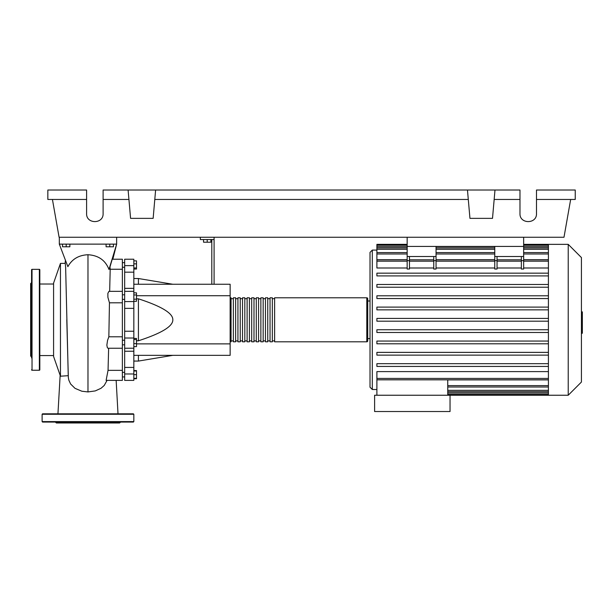 <?xml version="1.0" encoding="UTF-8"?>
<svg xmlns="http://www.w3.org/2000/svg" width="613" height="613" viewBox="0 0 613 613"><rect width="100%" height="100%" fill="white"/><g stroke="black" fill="none" stroke-linecap="round" stroke-linejoin="round"><path stroke-width="0.92" d="M407.162 237.254L407.162 246.426L523.648 246.426L523.648 237.254M122.37 344.812L124.661 344.812M122.37 340.223L124.661 340.223M203.547 239.545L203.547 242.204L210.88 242.204L210.88 239.545M207.209 239.545L207.209 242.204M214.09 284.256L214.09 239.545L200.336 239.545L200.336 237.254M214.09 239.545L214.09 237.254M211.799 239.545L211.799 284.256M133.833 284.256L230.143 284.256L230.143 355.341L133.833 355.341M230.143 343.878L136.492 343.878M230.143 295.727L136.492 295.727M136.492 340.782L138.423 340.782C161.61 333.257 173.073 326.262 172.82 319.802C173.073 313.335 161.61 306.347 138.423 298.815L136.492 298.815M133.833 278.524L138.423 278.524L138.423 284.256M138.423 355.341L138.423 361.072L133.833 361.072M138.423 298.815L138.423 340.782M133.833 343.617L136.492 343.617L136.492 338.43L133.833 338.43M133.833 339.525L136.492 339.525M133.833 346.613L136.492 346.613L136.492 343.617M133.833 378.313L136.492 378.313L136.492 370.559L133.833 370.559M133.833 374.65L136.492 374.65M133.833 370.98L136.492 370.98M133.833 378.742L136.492 378.742L136.492 378.313M133.833 260.862L136.492 260.862L136.492 269.046L133.833 269.046M133.833 267.95L136.492 267.95M133.833 263.858L136.492 263.858M133.833 294.96L136.492 294.96L136.492 292.845L133.833 292.845M133.833 301.32L136.492 301.32L136.492 294.96M133.833 299.198L136.492 299.198M133.833 331.235L124.661 331.235L124.661 338.016L133.833 338.016L133.833 259.222L124.661 259.222L133.833 259.222M124.661 331.235L124.661 308.362L133.833 308.362M133.833 301.581L124.661 301.581L124.661 308.362M133.833 367.425L124.661 367.425L124.661 373.976L133.833 373.976L133.833 338.016M124.661 367.425L124.661 351.249L133.833 351.249M124.661 348.207L124.661 351.249M133.833 288.348L124.661 288.348L124.661 291.351L133.833 291.351M124.661 288.348L124.661 272.172L133.833 272.172M133.833 265.628L124.661 265.628L124.661 272.172M133.833 373.976L133.833 380.382L124.661 380.382L124.661 373.976M133.833 348.207L124.661 348.253L124.661 338.016M124.661 301.581L124.661 291.351M124.661 265.628L124.661 259.222M230.143 340.897A0.919 0.919 0 0 0 231.063 341.809L231.063 297.788A0.919 0.919 0 0 0 230.143 298.707M366.804 341.809L274.624 341.809L274.624 297.788L366.804 297.788A0.919 0.919 0 0 1 367.723 298.707L367.723 340.897A0.919 0.919 0 0 1 366.804 341.809L366.804 297.788M233.354 298.707L231.063 298.707M233.354 340.897L231.063 340.897M272.333 341.809L270.042 341.809L270.042 297.788L272.333 297.788L272.333 341.809M267.751 341.809L265.452 341.809L265.452 297.788L267.751 297.788L267.751 341.809M263.161 341.809L260.87 341.809L260.87 297.788L263.161 297.788L263.161 341.809M258.579 341.809L256.28 341.809L256.28 297.788L258.579 297.788L258.579 341.809M253.989 341.809L251.698 341.809L251.698 297.788L253.989 297.788L253.989 341.809M249.407 341.809L247.108 341.809L247.108 297.788L249.407 297.788L249.407 341.809M244.817 341.809L242.526 341.809L242.526 297.788L244.817 297.788L244.817 341.809M240.235 341.809L237.936 341.809L237.936 297.788L240.235 297.788L240.235 341.809M235.645 341.809L233.354 341.809L233.354 297.788L235.645 297.788L235.645 341.809M237.936 298.707L235.645 298.707M237.936 340.897L235.645 340.897M242.526 298.707L240.235 298.707M242.526 340.897L240.235 340.897M247.108 298.707L244.817 298.707M247.108 340.897L244.817 340.897M251.698 298.707L249.407 298.707M251.698 340.897L249.407 340.897M256.28 298.707L253.989 298.707M256.28 340.897L253.989 340.897M260.87 298.707L258.579 298.707M260.87 340.897L258.579 340.897M265.452 298.707L263.161 298.707M265.452 340.897L263.161 340.897M270.042 298.707L267.751 298.707M270.042 340.897L267.751 340.897M274.624 298.707L272.333 298.707M274.624 340.897L272.333 340.897M568.228 395.239L568.228 244.357L581.43 257.567L581.43 382.029L568.228 395.239L374.604 395.239L374.604 411.522L450.042 411.522L450.042 395.239M568.228 244.357L548.413 244.357L548.413 395.239M370.014 338.606L370.014 252.387L370.014 387.217L370.014 338.606L367.723 338.606M370.014 300.998L367.723 300.998M376.895 389.508L372.313 389.508L370.014 387.217M376.895 395.239L376.895 379.83L447.751 379.83L447.751 395.239M447.751 379.891L548.413 379.891M548.413 378.42L376.895 378.42L376.895 371.608L548.413 371.608M548.413 267.996L523.648 267.996M523.648 260.671L523.648 269.038L521.356 269.038L521.356 260.671L523.648 260.671L523.648 256.51L494.76 256.51L494.76 269.038L497.051 269.038L497.051 256.51M521.356 267.996L497.051 267.996M494.76 267.996L436.058 267.996M436.058 260.671L436.058 269.038L433.759 269.038L433.759 260.671L436.058 260.671L436.058 256.51L407.162 256.51L407.162 269.038L409.453 269.038L409.453 256.51M433.759 267.996L409.453 267.996M407.162 267.996L376.895 267.996L376.895 259.797L407.162 259.797M548.413 259.705L523.648 259.705M494.76 259.705L436.058 259.705M407.162 259.705L376.895 259.705L376.895 245.231L407.162 245.231M376.895 250.089L372.313 250.089L372.313 389.508M521.356 256.51L521.356 260.671M433.759 256.51L433.759 260.671M548.413 329.74L376.895 329.74L376.895 332.491L548.413 332.491M548.413 363.685L376.895 363.685L376.895 366.436L548.413 366.436M548.413 341.058L376.895 341.058L376.895 343.809L548.413 343.809M548.413 352.375L376.895 352.375L376.895 355.126L548.413 355.126M548.413 321.174L376.895 321.174L376.895 318.423L548.413 318.423M407.162 244.357L376.895 244.357L376.895 245.231M548.413 307.105L376.895 307.105L376.895 309.856L548.413 309.856M548.413 273.16L376.895 273.16L376.895 275.911L548.413 275.911M548.413 295.788L376.895 295.788L376.895 298.546L548.413 298.546M548.413 284.478L376.895 284.478L376.895 287.229L548.413 287.229M376.895 378.42L376.895 379.799L548.413 379.799M407.162 256.51L407.162 246.426L436.058 246.426L436.058 256.51M494.76 256.51L494.76 246.426L523.648 246.426L523.648 256.51M581.43 311.879L582.35 311.879L582.35 327.717L581.43 327.717M582.35 325.817L581.43 325.817M582.35 327.717L582.35 333.211L581.43 333.211M582.35 333.211L581.43 333.541M60.457 376.206L60.457 263.391L53.584 283.114L53.584 356.49L60.457 376.206L68.166 375.692M60.457 263.391L65.277 263.391L65.637 267.322L68.242 375.677M62.526 244.127L62.526 246.786L69.859 246.786L69.859 244.127M66.189 244.127L66.189 246.786M106.087 244.127L106.087 246.786L113.428 246.786L113.428 244.127M109.758 244.127L109.758 246.786M118.01 413.813L116.148 380.382L122.37 380.382L122.37 370.344L108.049 370.344L108.631 348.253M122.37 370.344L122.37 259.222L112.731 259.222M122.37 348.253L107.972 348.253L107.321 347.594L106.861 345.104L107.543 340.422L108.846 336.798L109.451 302.799L107.896 297.328L107.865 293.343L108.953 291.351L122.37 291.351M109.666 291.351L110.202 269.253L122.37 269.253M122.37 380.382L106.11 380.374L108.049 370.344M108.838 336.782L122.37 336.798M122.37 302.799L109.436 302.814M110.202 269.253L109.98 267.184M109.52 268.486L108.991 269.49C105.428 260.28 98.425 255.36 87.973 254.74C78.709 255.154 72.012 259.123 67.882 266.663L59.315 244.127L116.639 244.127L109.52 268.486M68.319 377.478L68.848 380.19L70.618 384.006L75.031 388.351L81.858 391.224L87.973 391.929L95.283 390.91L101.007 388.297L104.241 385.454L107.045 380.382M112.83 259.222L116.639 244.127L108.991 269.49M59.315 237.254L59.315 244.127M116.639 237.254L116.639 244.127M39.822 269.812A0.46 0.46 0 0 0 39.362 269.352L39.362 370.244A0.46 0.46 0 0 0 39.822 369.785L39.822 269.812M31.57 369.785A0.46 0.46 0 0 0 32.029 370.244L32.029 269.352A0.46 0.46 0 0 0 31.57 269.812L31.57 357.931M31.57 277.536L31.57 269.812M31.57 282.654L30.65 283.566L30.65 356.03L31.57 356.95M31.57 299.88L31.57 308.132L31.57 299.88M39.822 339.725L39.822 332.675M31.57 331.464L31.57 332.675M133.833 421.606L42.113 421.606L42.113 414.273L42.573 413.813L133.373 413.813L133.833 414.273L133.833 421.606L133.373 422.066L126.002 422.066M42.113 421.606L42.573 422.066L133.373 422.066M120.539 422.066L119.619 422.985L56.335 422.985L55.415 422.066M49.952 422.066L87.973 422.066M57.001 413.813L49.952 413.813M78.066 422.066L69.805 422.066M121.872 413.813L117.742 413.813M536.49 199.463L575.239 199.463L575.239 190.015L536.49 190.015L536.49 213.631C536.888 224.235 519.579 224.235 519.977 213.631L519.977 190.015L494.99 190.015L492.507 218.358L469.949 218.358L467.466 190.015L494.99 190.015M536.49 213.631C536.888 224.235 519.579 224.235 519.977 213.631M128.102 190.015L155.618 190.015L153.143 218.358L130.584 218.358L128.102 190.015L103.107 190.015L103.107 213.631C103.505 224.235 86.203 224.235 86.602 213.631L86.602 190.015L47.845 190.015L47.845 199.463L86.602 199.463M155.618 190.015L467.466 190.015M494.162 199.463L519.977 199.463M103.107 213.631C103.505 224.235 86.203 224.235 86.602 213.631M103.107 199.463L128.929 199.463M154.79 199.463L468.294 199.463M570.657 199.463L563.991 237.254L59.093 237.254L52.434 199.463M548.413 390.32L447.751 390.32M548.413 392.994L447.751 392.994M494.76 260.671L497.051 260.671M433.759 261.176L409.453 261.176M548.413 261.176L523.648 261.176M494.76 261.176L436.058 261.176M521.356 261.176L497.051 261.176M407.162 260.671L409.453 260.671M407.162 261.176L376.895 261.176M548.413 246.602L523.648 246.602M494.76 246.602L436.058 246.602M407.162 246.602L376.895 246.602M548.413 249.276L523.648 249.276M494.76 249.276L436.058 249.276M407.162 249.276L376.895 249.276M548.413 253.974L523.648 253.974M494.76 253.974L436.058 253.974M407.162 253.974L376.895 253.974M548.413 385.623L447.751 385.623M582.35 319.817L581.43 319.817M582.35 313.787L581.43 313.787M87.973 391.929L87.973 254.74M42.113 414.273L133.833 414.273M124.661 267.245L122.37 267.245M124.661 372.352L122.37 372.352M124.661 299.374L122.37 299.374M172.82 284.256L138.423 278.524M172.82 355.341L138.423 361.072M124.661 294.792L122.37 294.792M124.661 376.941L122.37 376.941M124.661 262.663L122.37 262.663L124.661 262.663M372.313 250.089L370.014 252.387M548.413 391.699L447.751 391.699M548.413 394.374L447.751 394.374M433.759 259.797L409.453 259.797M523.648 259.797L548.413 259.797M494.76 259.797L436.058 259.797M497.051 259.797L521.356 259.797M523.648 245.231L548.413 245.231M376.895 247.905L407.162 247.905M436.058 247.905L494.76 247.905M523.648 247.905L548.413 247.905M376.895 252.594L407.162 252.594M436.058 252.594L494.76 252.594M523.648 252.594L548.413 252.594M548.413 244.357L523.648 244.357M548.413 387.002L447.751 387.002M39.822 355.571L53.584 355.571M65.376 260.655L65.101 263.391M68.342 377.654L66.786 319.779M39.822 284.026L53.584 284.026M60.151 375.317L57.944 413.813M32.029 269.352L39.362 269.352M32.029 370.244L39.362 370.244"/></g></svg>
